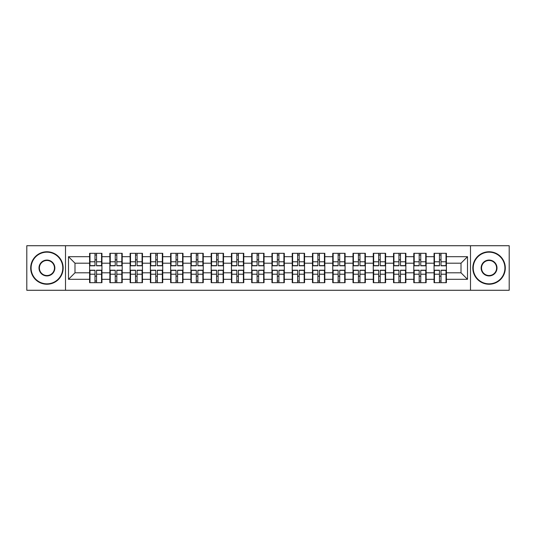 <?xml version="1.0" encoding="UTF-8"?>
<svg xmlns="http://www.w3.org/2000/svg" width="536" height="536" viewBox="0 0 536 536"><rect width="100%" height="100%" fill="white"/><g stroke="black" fill="none" stroke-linecap="round" stroke-linejoin="round"><path stroke-width="0.8" d="M470.494 290.278L509.2 290.278L509.2 245.723L470.494 245.723L470.494 290.278L65.506 290.278L65.506 245.723L26.8 245.723L26.8 290.278L65.506 290.278M446.401 276.248L446.012 276.248M434.448 276.248L434.06 276.248M434.06 259.752L434.448 259.752M446.012 259.752L446.401 259.752M446.401 258.064L446.012 258.064M434.448 258.064L434.06 258.064M434.06 277.936L434.448 277.936M446.012 277.936L446.401 277.936M426.14 276.248L425.745 276.248M414.187 276.248L413.799 276.248M413.799 259.752L414.187 259.752M425.745 259.752L426.14 259.752M426.14 258.064L425.745 258.064M414.187 258.064L413.799 258.064M413.799 277.936L414.187 277.936M425.745 277.936L426.14 277.936M405.873 276.248L405.484 276.248M393.927 276.248L393.538 276.248M393.538 259.752L393.927 259.752M405.484 259.752L405.873 259.752M405.873 258.064L405.484 258.064M393.927 258.064L393.538 258.064M393.538 277.936L393.927 277.936M405.484 277.936L405.873 277.936M385.612 276.248L385.223 276.248M373.666 276.248L373.27 276.248M373.27 259.752L373.666 259.752M385.223 259.752L385.612 259.752M385.612 258.064L385.223 258.064M373.666 258.064L373.27 258.064M373.27 277.936L373.666 277.936M385.223 277.936L385.612 277.936M365.351 276.248L364.962 276.248M353.398 276.248L353.01 276.248M353.01 259.752L353.398 259.752M364.962 259.752L365.351 259.752M365.351 258.064L364.962 258.064M353.398 258.064L353.01 258.064M353.01 277.936L353.398 277.936M364.962 277.936L365.351 277.936M345.09 276.248L344.695 276.248M333.137 276.248L332.749 276.248M332.749 259.752L333.137 259.752M344.695 259.752L345.09 259.752M345.09 258.064L344.695 258.064M333.137 258.064L332.749 258.064M332.749 277.936L333.137 277.936M344.695 277.936L345.09 277.936M324.823 276.248L324.434 276.248M312.877 276.248L312.488 276.248M312.488 259.752L312.877 259.752M324.434 259.752L324.823 259.752M324.823 258.064L324.434 258.064M312.877 258.064L312.488 258.064M312.488 277.936L312.877 277.936M324.434 277.936L324.823 277.936M304.562 276.248L304.173 276.248M292.616 276.248L292.227 276.248M292.227 259.752L292.616 259.752M304.173 259.752L304.562 259.752M304.562 258.064L304.173 258.064M292.616 258.064L292.227 258.064M292.227 277.936L292.616 277.936M304.173 277.936L304.562 277.936M284.301 276.248L283.913 276.248M272.348 276.248L271.96 276.248M271.96 259.752L272.348 259.752M283.913 259.752L284.301 259.752M284.301 258.064L283.913 258.064M272.348 258.064L271.96 258.064M271.96 277.936L272.348 277.936M283.913 277.936L284.301 277.936M264.04 276.248L263.652 276.248M252.088 276.248L251.699 276.248M251.699 259.752L252.088 259.752M263.652 259.752L264.04 259.752M264.04 258.064L263.652 258.064M252.088 258.064L251.699 258.064M251.699 277.936L252.088 277.936M263.652 277.936L264.04 277.936M243.773 276.248L243.384 276.248M231.827 276.248L231.438 276.248M231.438 259.752L231.827 259.752M243.384 259.752L243.773 259.752M243.773 258.064L243.384 258.064M231.827 258.064L231.438 258.064M231.438 277.936L231.827 277.936M243.384 277.936L243.773 277.936M223.512 276.248L223.123 276.248M211.566 276.248L211.177 276.248M211.177 259.752L211.566 259.752M223.123 259.752L223.512 259.752M223.512 258.064L223.123 258.064M211.566 258.064L211.177 258.064M211.177 277.936L211.566 277.936M223.123 277.936L223.512 277.936M203.251 276.248L202.863 276.248M191.305 276.248L190.91 276.248M190.91 259.752L191.305 259.752M202.863 259.752L203.251 259.752M203.251 258.064L202.863 258.064M191.305 258.064L190.91 258.064M190.91 277.936L191.305 277.936M202.863 277.936L203.251 277.936M182.99 276.248L182.602 276.248M171.038 276.248L170.649 276.248M170.649 259.752L171.038 259.752M182.602 259.752L182.99 259.752M182.99 258.064L182.602 258.064M171.038 258.064L170.649 258.064M170.649 277.936L171.038 277.936M182.602 277.936L182.99 277.936M162.73 276.248L162.334 276.248M150.777 276.248L150.388 276.248M150.388 259.752L150.777 259.752M162.334 259.752L162.73 259.752M162.73 258.064L162.334 258.064M150.777 258.064L150.388 258.064M150.388 277.936L150.777 277.936M162.334 277.936L162.73 277.936M142.462 276.248L142.074 276.248M130.516 276.248L130.127 276.248M130.127 259.752L130.516 259.752M142.074 259.752L142.462 259.752M142.462 258.064L142.074 258.064M130.516 258.064L130.127 258.064M130.127 277.936L130.516 277.936M142.074 277.936L142.462 277.936M122.201 276.248L121.813 276.248M110.255 276.248L109.86 276.248M109.86 259.752L110.255 259.752M121.813 259.752L122.201 259.752M122.201 258.064L121.813 258.064M110.255 258.064L109.86 258.064M109.86 277.936L110.255 277.936M121.813 277.936L122.201 277.936M470.494 245.723L65.506 245.723M461.014 272.804L461.014 263.196L446.401 263.196L446.401 272.804L461.014 272.804L467.506 279.303L467.506 256.697L446.401 256.697L446.401 253.32L434.06 253.32L434.06 263.196L426.14 263.196L426.14 272.804L434.06 272.804L434.06 263.196M467.506 279.303L446.401 279.303L446.401 282.68L434.06 282.68L434.06 279.303L426.14 279.303L426.14 282.68L413.799 282.68L413.799 279.303L405.873 279.303L405.873 282.68L393.538 282.68L393.538 279.303L385.612 279.303L385.612 282.68L373.27 282.68L373.27 279.303L365.351 279.303L365.351 282.68L353.01 282.68L353.01 279.303L345.09 279.303L345.09 282.68L332.749 282.68L332.749 279.303L324.823 279.303L324.823 282.68L312.488 282.68L312.488 279.303L304.562 279.303L304.562 282.68L292.227 282.68L292.227 279.303L284.301 279.303L284.301 282.68L271.96 282.68L271.96 279.303L264.04 279.303L264.04 282.68L251.699 282.68L251.699 279.303L243.773 279.303L243.773 282.68L231.438 282.68L231.438 279.303L223.512 279.303L223.512 282.68L211.177 282.68L211.177 279.303L203.251 279.303L203.251 282.68L190.91 282.68L190.91 279.303L182.99 279.303L182.99 282.68L170.649 282.68L170.649 279.303L162.73 279.303L162.73 282.68L150.388 282.68L150.388 279.303L142.462 279.303L142.462 282.68L130.127 282.68L130.127 279.303L122.201 279.303L122.201 282.68L109.86 282.68L109.86 279.303L101.941 279.303L101.941 282.68L89.599 282.68L89.599 279.303L68.494 279.303L68.494 256.697L89.599 256.697L89.599 263.196L74.986 263.196L74.986 272.804L89.599 272.804L89.599 263.196M434.06 256.697L426.14 256.697L426.14 253.32L413.799 253.32L413.799 256.697L405.873 256.697L405.873 253.32L393.538 253.32L393.538 256.697L385.612 256.697L385.612 253.32L373.27 253.32L373.27 256.697L365.351 256.697L365.351 253.32L353.01 253.32L353.01 256.697L345.09 256.697L345.09 253.32L332.749 253.32L332.749 256.697L324.823 256.697L324.823 253.32L312.488 253.32L312.488 256.697L304.562 256.697L304.562 253.32L292.227 253.32L292.227 256.697L284.301 256.697L284.301 253.32L271.96 253.32L271.96 256.697L264.04 256.697L264.04 253.32L251.699 253.32L251.699 256.697L243.773 256.697L243.773 253.32L231.438 253.32L231.438 256.697L223.512 256.697L223.512 253.32L211.177 253.32L211.177 256.697L203.251 256.697L203.251 253.32L190.91 253.32L190.91 256.697L182.99 256.697L182.99 253.32L170.649 253.32L170.649 256.697L162.73 256.697L162.73 253.32L150.388 253.32L150.388 256.697L142.462 256.697L142.462 253.32L130.127 253.32L130.127 256.697L122.201 256.697L122.201 253.32L109.86 253.32L109.86 256.697L101.941 256.697L101.941 253.32L89.599 253.32L89.599 256.697M434.06 272.804L434.06 279.303M426.14 272.804L426.14 279.303M426.14 256.697L426.14 263.196M405.873 272.804L413.799 272.804L413.799 263.196L405.873 263.196L405.873 279.303M413.799 272.804L413.799 279.303M413.799 256.697L413.799 263.196M405.873 256.697L405.873 263.196M385.612 272.804L393.538 272.804L393.538 263.196L385.612 263.196L385.612 279.303M393.538 272.804L393.538 279.303M393.538 256.697L393.538 263.196M385.612 256.697L385.612 263.196M365.351 272.804L373.27 272.804L373.27 263.196L365.351 263.196L365.351 279.303M373.27 272.804L373.27 279.303M373.27 256.697L373.27 263.196M365.351 256.697L365.351 263.196M345.09 272.804L353.01 272.804L353.01 263.196L345.09 263.196L345.09 279.303M353.01 272.804L353.01 279.303M353.01 256.697L353.01 263.196M345.09 256.697L345.09 263.196M324.823 272.804L332.749 272.804L332.749 263.196L324.823 263.196L324.823 279.303M332.749 272.804L332.749 279.303M332.749 256.697L332.749 263.196M324.823 256.697L324.823 263.196M304.562 272.804L312.488 272.804L312.488 263.196L304.562 263.196L304.562 279.303M312.488 272.804L312.488 279.303M312.488 256.697L312.488 263.196M304.562 256.697L304.562 263.196M284.301 272.804L292.227 272.804L292.227 263.196L284.301 263.196L284.301 279.303M292.227 272.804L292.227 279.303M292.227 256.697L292.227 263.196M284.301 256.697L284.301 263.196M264.04 272.804L271.96 272.804L271.96 263.196L264.04 263.196L264.04 279.303M271.96 272.804L271.96 279.303M271.96 256.697L271.96 263.196M264.04 256.697L264.04 263.196M243.773 272.804L251.699 272.804L251.699 263.196L243.773 263.196L243.773 279.303M251.699 272.804L251.699 279.303M251.699 256.697L251.699 263.196M243.773 256.697L243.773 263.196M223.512 272.804L231.438 272.804L231.438 263.196L223.512 263.196L223.512 279.303M231.438 272.804L231.438 279.303M231.438 256.697L231.438 263.196M223.512 256.697L223.512 263.196M203.251 272.804L211.177 272.804L211.177 263.196L203.251 263.196L203.251 279.303M211.177 272.804L211.177 279.303M211.177 256.697L211.177 263.196M203.251 256.697L203.251 263.196M182.99 272.804L190.91 272.804L190.91 263.196L182.99 263.196L182.99 279.303M190.91 272.804L190.91 279.303M190.91 256.697L190.91 263.196M182.99 256.697L182.99 263.196M162.73 272.804L170.649 272.804L170.649 263.196L162.73 263.196L162.73 279.303M170.649 272.804L170.649 279.303M170.649 256.697L170.649 263.196M162.73 256.697L162.73 263.196M142.462 272.804L150.388 272.804L150.388 263.196L142.462 263.196L142.462 279.303M150.388 272.804L150.388 279.303M150.388 256.697L150.388 263.196M142.462 256.697L142.462 263.196M122.201 272.804L130.127 272.804L130.127 263.196L122.201 263.196L122.201 279.303M130.127 272.804L130.127 279.303M130.127 256.697L130.127 263.196M122.201 256.697L122.201 263.196M101.941 272.804L109.86 272.804L109.86 263.196L101.941 263.196L101.941 279.303M109.86 272.804L109.86 279.303M109.86 256.697L109.86 263.196M101.941 256.697L101.941 263.196M101.941 276.248L101.552 276.248M89.988 276.248L89.599 276.248M89.599 259.752L89.988 259.752M101.552 259.752L101.941 259.752M101.941 258.064L101.552 258.064M89.988 258.064L89.599 258.064M89.599 277.936L89.988 277.936M101.552 277.936L101.941 277.936M89.599 272.804L89.599 279.303M74.986 272.804L68.494 279.303M68.494 256.697L74.986 263.196M446.401 272.804L446.401 279.303M446.401 256.697L446.401 263.196M467.506 256.697L461.014 263.196M101.552 253.32L101.552 265.789L96.547 265.789L96.547 253.32M94.993 253.32L94.993 265.789L89.988 265.789L89.988 253.32M94.993 255.009L96.547 255.009M96.547 259.819L94.993 259.819M89.988 282.68L89.988 270.211L94.993 270.211L94.993 282.68M96.547 282.68L96.547 270.211L101.552 270.211L101.552 282.68M96.547 280.991L94.993 280.991M94.993 276.181L96.547 276.181M46.934 283.846A15.845 15.845 0 0 0 62.779 268A15.845 15.845 0 0 0 46.934 252.155A15.845 15.845 0 0 0 31.088 268A15.845 15.845 0 0 0 46.934 283.846M46.934 251.766A16.234 16.234 0 0 1 63.168 268A16.234 16.234 0 0 1 46.934 284.234A16.234 16.234 0 0 1 30.699 268A16.234 16.234 0 0 1 46.934 251.766M46.934 275.926A7.926 7.926 0 0 1 39.007 268A7.926 7.926 0 0 1 46.934 260.074A7.926 7.926 0 0 1 54.853 268A7.926 7.926 0 0 1 46.934 275.926M46.934 260.469A7.531 7.531 0 0 0 39.396 268A7.531 7.531 0 0 0 46.934 275.531A7.531 7.531 0 0 0 54.464 268A7.531 7.531 0 0 0 46.934 260.469M489.067 283.846A15.845 15.845 0 0 0 504.912 268A15.845 15.845 0 0 0 489.067 252.155A15.845 15.845 0 0 0 473.221 268A15.845 15.845 0 0 0 489.067 283.846M489.067 251.766A16.234 16.234 0 0 1 505.301 268A16.234 16.234 0 0 1 489.067 284.234A16.234 16.234 0 0 1 472.832 268A16.234 16.234 0 0 1 489.067 251.766M489.067 275.926A7.926 7.926 0 0 1 481.147 268A7.926 7.926 0 0 1 489.067 260.074A7.926 7.926 0 0 1 496.993 268A7.926 7.926 0 0 1 489.067 275.926M489.067 260.469A7.531 7.531 0 0 0 481.536 268A7.531 7.531 0 0 0 489.067 275.531A7.531 7.531 0 0 0 496.604 268A7.531 7.531 0 0 0 489.067 260.469M121.813 253.32L121.813 265.789L116.815 265.789L116.815 253.32M115.253 253.32L115.253 265.789L110.255 265.789L110.255 253.32M115.253 255.009L116.815 255.009M116.815 259.819L115.253 259.819M142.074 253.32L142.074 265.789L137.075 265.789L137.075 253.32M135.514 253.32L135.514 265.789L130.516 265.789L130.516 253.32M135.514 255.009L137.075 255.009M137.075 259.819L135.514 259.819M162.334 253.32L162.334 265.789L157.336 265.789L157.336 253.32M155.775 253.32L155.775 265.789L150.777 265.789L150.777 253.32M155.775 255.009L157.336 255.009M157.336 259.819L155.775 259.819M182.602 253.32L182.602 265.789L177.597 265.789L177.597 253.32M176.043 253.32L176.043 265.789L171.038 265.789L171.038 253.32M176.043 255.009L177.597 255.009M177.597 259.819L176.043 259.819M202.863 253.32L202.863 265.789L197.864 265.789L197.864 253.32M196.303 253.32L196.303 265.789L191.305 265.789L191.305 253.32M196.303 255.009L197.864 255.009M197.864 259.819L196.303 259.819M110.255 282.68L110.255 270.211L115.253 270.211L115.253 282.68M116.815 282.68L116.815 270.211L121.813 270.211L121.813 282.68M116.815 280.991L115.253 280.991M115.253 276.181L116.815 276.181M130.516 282.68L130.516 270.211L135.514 270.211L135.514 282.68M137.075 282.68L137.075 270.211L142.074 270.211L142.074 282.68M137.075 280.991L135.514 280.991M135.514 276.181L137.075 276.181M150.777 282.68L150.777 270.211L155.775 270.211L155.775 282.68M157.336 282.68L157.336 270.211L162.334 270.211L162.334 282.68M157.336 280.991L155.775 280.991M155.775 276.181L157.336 276.181M171.038 282.68L171.038 270.211L176.043 270.211L176.043 282.68M177.597 282.68L177.597 270.211L182.602 270.211L182.602 282.68M177.597 280.991L176.043 280.991M176.043 276.181L177.597 276.181M191.305 282.68L191.305 270.211L196.303 270.211L196.303 282.68M197.864 282.68L197.864 270.211L202.863 270.211L202.863 282.68M197.864 280.991L196.303 280.991M196.303 276.181L197.864 276.181M223.123 253.32L223.123 265.789L218.125 265.789L218.125 253.32M216.564 253.32L216.564 265.789L211.566 265.789L211.566 253.32M216.564 255.009L218.125 255.009M218.125 259.819L216.564 259.819M211.566 282.68L211.566 270.211L216.564 270.211L216.564 282.68M218.125 282.68L218.125 270.211L223.123 270.211L223.123 282.68M218.125 280.991L216.564 280.991M216.564 276.181L218.125 276.181M243.384 253.32L243.384 265.789L238.386 265.789L238.386 253.32M236.825 253.32L236.825 265.789L231.827 265.789L231.827 253.32M236.825 255.009L238.386 255.009M238.386 259.819L236.825 259.819M231.827 282.68L231.827 270.211L236.825 270.211L236.825 282.68M238.386 282.68L238.386 270.211L243.384 270.211L243.384 282.68M238.386 280.991L236.825 280.991M236.825 276.181L238.386 276.181M263.652 253.32L263.652 265.789L258.647 265.789L258.647 253.32M257.092 253.32L257.092 265.789L252.088 265.789L252.088 253.32M257.092 255.009L258.647 255.009M258.647 259.819L257.092 259.819M252.088 282.68L252.088 270.211L257.092 270.211L257.092 282.68M258.647 282.68L258.647 270.211L263.652 270.211L263.652 282.68M258.647 280.991L257.092 280.991M257.092 276.181L258.647 276.181M283.913 253.32L283.913 265.789L278.908 265.789L278.908 253.32M277.353 253.32L277.353 265.789L272.348 265.789L272.348 253.32M277.353 255.009L278.908 255.009M278.908 259.819L277.353 259.819M272.348 282.68L272.348 270.211L277.353 270.211L277.353 282.68M278.908 282.68L278.908 270.211L283.913 270.211L283.913 282.68M278.908 280.991L277.353 280.991M277.353 276.181L278.908 276.181M304.173 253.32L304.173 265.789L299.175 265.789L299.175 253.32M297.614 253.32L297.614 265.789L292.616 265.789L292.616 253.32M297.614 255.009L299.175 255.009M299.175 259.819L297.614 259.819M292.616 282.68L292.616 270.211L297.614 270.211L297.614 282.68M299.175 282.68L299.175 270.211L304.173 270.211L304.173 282.68M299.175 280.991L297.614 280.991M297.614 276.181L299.175 276.181M324.434 253.32L324.434 265.789L319.436 265.789L319.436 253.32M317.875 253.32L317.875 265.789L312.877 265.789L312.877 253.32M317.875 255.009L319.436 255.009M319.436 259.819L317.875 259.819M312.877 282.68L312.877 270.211L317.875 270.211L317.875 282.68M319.436 282.68L319.436 270.211L324.434 270.211L324.434 282.68M319.436 280.991L317.875 280.991M317.875 276.181L319.436 276.181M344.695 253.32L344.695 265.789L339.697 265.789L339.697 253.32M338.136 253.32L338.136 265.789L333.137 265.789L333.137 253.32M338.136 255.009L339.697 255.009M339.697 259.819L338.136 259.819M333.137 282.68L333.137 270.211L338.136 270.211L338.136 282.68M339.697 282.68L339.697 270.211L344.695 270.211L344.695 282.68M339.697 280.991L338.136 280.991M338.136 276.181L339.697 276.181M364.962 253.32L364.962 265.789L359.958 265.789L359.958 253.32M358.403 253.32L358.403 265.789L353.398 265.789L353.398 253.32M358.403 255.009L359.958 255.009M359.958 259.819L358.403 259.819M353.398 282.68L353.398 270.211L358.403 270.211L358.403 282.68M359.958 282.68L359.958 270.211L364.962 270.211L364.962 282.68M359.958 280.991L358.403 280.991M358.403 276.181L359.958 276.181M385.223 253.32L385.223 265.789L380.225 265.789L380.225 253.32M378.664 253.32L378.664 265.789L373.666 265.789L373.666 253.32M378.664 255.009L380.225 255.009M380.225 259.819L378.664 259.819M373.666 282.68L373.666 270.211L378.664 270.211L378.664 282.68M380.225 282.68L380.225 270.211L385.223 270.211L385.223 282.68M380.225 280.991L378.664 280.991M378.664 276.181L380.225 276.181M405.484 253.32L405.484 265.789L400.486 265.789L400.486 253.32M398.925 253.32L398.925 265.789L393.927 265.789L393.927 253.32M398.925 255.009L400.486 255.009M400.486 259.819L398.925 259.819M393.927 282.68L393.927 270.211L398.925 270.211L398.925 282.68M400.486 282.68L400.486 270.211L405.484 270.211L405.484 282.68M400.486 280.991L398.925 280.991M398.925 276.181L400.486 276.181M425.745 253.32L425.745 265.789L420.747 265.789L420.747 253.32M419.185 253.32L419.185 265.789L414.187 265.789L414.187 253.32M419.185 255.009L420.747 255.009M420.747 259.819L419.185 259.819M414.187 282.68L414.187 270.211L419.185 270.211L419.185 282.68M420.747 282.68L420.747 270.211L425.745 270.211L425.745 282.68M420.747 280.991L419.185 280.991M419.185 276.181L420.747 276.181M446.012 253.32L446.012 265.789L441.007 265.789L441.007 253.32M439.453 253.32L439.453 265.789L434.448 265.789L434.448 253.32M439.453 255.009L441.007 255.009M441.007 259.819L439.453 259.819M434.448 282.68L434.448 270.211L439.453 270.211L439.453 282.68M441.007 282.68L441.007 270.211L446.012 270.211L446.012 282.68M441.007 280.991L439.453 280.991M439.453 276.181L441.007 276.181M94.993 261.782L89.988 261.782M94.993 265.628L89.988 265.628M101.552 261.782L96.547 261.782M101.552 265.628L96.547 265.628M96.547 274.218L101.552 274.218M96.547 270.372L101.552 270.372M89.988 274.218L94.993 274.218M89.988 270.372L94.993 270.372M115.253 261.782L110.255 261.782M115.253 265.628L110.255 265.628M121.813 261.782L116.815 261.782M121.813 265.628L116.815 265.628M135.514 261.782L130.516 261.782M135.514 265.628L130.516 265.628M142.074 261.782L137.075 261.782M142.074 265.628L137.075 265.628M155.775 261.782L150.777 261.782M155.775 265.628L150.777 265.628M162.334 261.782L157.336 261.782M162.334 265.628L157.336 265.628M176.043 261.782L171.038 261.782M176.043 265.628L171.038 265.628M182.602 261.782L177.597 261.782M182.602 265.628L177.597 265.628M196.303 261.782L191.305 261.782M196.303 265.628L191.305 265.628M202.863 261.782L197.864 261.782M202.863 265.628L197.864 265.628M116.815 274.218L121.813 274.218M116.815 270.372L121.813 270.372M110.255 274.218L115.253 274.218M110.255 270.372L115.253 270.372M137.075 274.218L142.074 274.218M137.075 270.372L142.074 270.372M130.516 274.218L135.514 274.218M130.516 270.372L135.514 270.372M157.336 274.218L162.334 274.218M157.336 270.372L162.334 270.372M150.777 274.218L155.775 274.218M150.777 270.372L155.775 270.372M177.597 274.218L182.602 274.218M177.597 270.372L182.602 270.372M171.038 274.218L176.043 274.218M171.038 270.372L176.043 270.372M197.864 274.218L202.863 274.218M197.864 270.372L202.863 270.372M191.305 274.218L196.303 274.218M191.305 270.372L196.303 270.372M216.564 261.782L211.566 261.782M216.564 265.628L211.566 265.628M223.123 261.782L218.125 261.782M223.123 265.628L218.125 265.628M218.125 274.218L223.123 274.218M218.125 270.372L223.123 270.372M211.566 274.218L216.564 274.218M211.566 270.372L216.564 270.372M236.825 261.782L231.827 261.782M236.825 265.628L231.827 265.628M243.384 261.782L238.386 261.782M243.384 265.628L238.386 265.628M238.386 274.218L243.384 274.218M238.386 270.372L243.384 270.372M231.827 274.218L236.825 274.218M231.827 270.372L236.825 270.372M257.092 261.782L252.088 261.782M257.092 265.628L252.088 265.628M263.652 261.782L258.647 261.782M263.652 265.628L258.647 265.628M258.647 274.218L263.652 274.218M258.647 270.372L263.652 270.372M252.088 274.218L257.092 274.218M252.088 270.372L257.092 270.372M277.353 261.782L272.348 261.782M277.353 265.628L272.348 265.628M283.913 261.782L278.908 261.782M283.913 265.628L278.908 265.628M278.908 274.218L283.913 274.218M278.908 270.372L283.913 270.372M272.348 274.218L277.353 274.218M272.348 270.372L277.353 270.372M297.614 261.782L292.616 261.782M297.614 265.628L292.616 265.628M304.173 261.782L299.175 261.782M304.173 265.628L299.175 265.628M299.175 274.218L304.173 274.218M299.175 270.372L304.173 270.372M292.616 274.218L297.614 274.218M292.616 270.372L297.614 270.372M317.875 261.782L312.877 261.782M317.875 265.628L312.877 265.628M324.434 261.782L319.436 261.782M324.434 265.628L319.436 265.628M319.436 274.218L324.434 274.218M319.436 270.372L324.434 270.372M312.877 274.218L317.875 274.218M312.877 270.372L317.875 270.372M338.136 261.782L333.137 261.782M338.136 265.628L333.137 265.628M344.695 261.782L339.697 261.782M344.695 265.628L339.697 265.628M339.697 274.218L344.695 274.218M339.697 270.372L344.695 270.372M333.137 274.218L338.136 274.218M333.137 270.372L338.136 270.372M358.403 261.782L353.398 261.782M358.403 265.628L353.398 265.628M364.962 261.782L359.958 261.782M364.962 265.628L359.958 265.628M359.958 274.218L364.962 274.218M359.958 270.372L364.962 270.372M353.398 274.218L358.403 274.218M353.398 270.372L358.403 270.372M378.664 261.782L373.666 261.782M378.664 265.628L373.666 265.628M385.223 261.782L380.225 261.782M385.223 265.628L380.225 265.628M380.225 274.218L385.223 274.218M380.225 270.372L385.223 270.372M373.666 274.218L378.664 274.218M373.666 270.372L378.664 270.372M398.925 261.782L393.927 261.782M398.925 265.628L393.927 265.628M405.484 261.782L400.486 261.782M405.484 265.628L400.486 265.628M400.486 274.218L405.484 274.218M400.486 270.372L405.484 270.372M393.927 274.218L398.925 274.218M393.927 270.372L398.925 270.372M419.185 261.782L414.187 261.782M419.185 265.628L414.187 265.628M425.745 261.782L420.747 261.782M425.745 265.628L420.747 265.628M420.747 274.218L425.745 274.218M420.747 270.372L425.745 270.372M414.187 274.218L419.185 274.218M414.187 270.372L419.185 270.372M439.453 261.782L434.448 261.782M439.453 265.628L434.448 265.628M446.012 261.782L441.007 261.782M446.012 265.628L441.007 265.628M441.007 274.218L446.012 274.218M441.007 270.372L446.012 270.372M434.448 274.218L439.453 274.218M434.448 270.372L439.453 270.372"/></g></svg>
